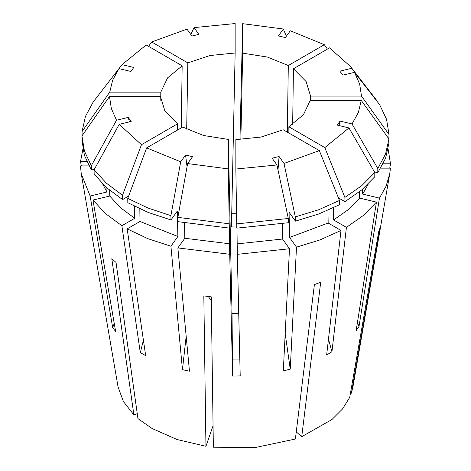 <?xml version="1.0" encoding="UTF-8"?>
<svg xmlns="http://www.w3.org/2000/svg" width="471" height="471" viewBox="0 0 471 471"><rect width="100%" height="100%" fill="white"/><g stroke="black" fill="none" stroke-linecap="round" stroke-linejoin="round"><path stroke-width="0.71" d="M128.648 196.071L122.578 199.574L122.519 195.259L141.459 144.697L119.234 124.315L131.179 121.459L128.253 117.426L129.39 121.883M380.798 168.153L390.441 168.153L389.782 173.728L386.09 186.139L379.432 198.12L358.99 326.48L356.117 330.677L376.447 202.136L363.312 215.506L346.409 227.387L331.961 351.737L326.633 354.999L340.992 230.437L319.997 239.892L296.506 247.128L290.248 369.105L283.277 370.948L289.482 248.753L237.313 254.346L240.204 375.929L232.639 376.105L229.748 254.287L228.288 168.912L187.611 163.572L192.557 156.672L185.556 155.018L187.034 166.722M279.091 156.519L272.114 158.209L276.972 164.974L235.847 169.03L235.847 139.616L261.011 137.032L283.212 129.731L319.344 150.585L284.037 163.413L279.091 156.519L278.014 169.907M340.091 121.082L337.224 125.127L348.946 127.929L324.837 147.582L288.811 126.781L303.442 114.683L310.195 100.453L361.286 100.453L358.354 112.422L352.031 123.938L340.091 121.082L339.008 125.551M240.004 139.534L242.712 23.668L283.389 29.008L278.443 35.902L285.444 37.562L290.301 30.792L324.342 44.71L288.317 65.51L267.363 57.062L242.712 53.164L240.869 139.504M148.524 46.358L151.656 41.996L186.963 29.167L191.909 36.061L198.886 34.371L194.028 27.601L235.153 23.55L235.153 52.964L209.989 55.543L187.788 62.849L186.704 129.201M82.095 135.742L82.101 131.556L109.714 92.122L112.646 80.158L118.969 68.642L130.909 71.498L133.776 67.453L122.054 64.651L146.163 44.998L182.189 65.799L167.558 77.892L160.805 92.122L160.788 100.352M293.415 68.742L329.541 47.883L350.512 66.594L351.766 68.266L339.821 71.121L342.747 75.154L354.469 72.346L359.691 84.05L361.493 96.09L310.542 96.09L306.073 81.56L293.415 68.742L292.644 124.373M388.133 149.101L390.536 163.79L383.164 163.79M389.776 168.153L390.536 163.79M229.748 254.287L177.85 247.934L184.797 238.249L184.497 223.124M389.782 173.728L352.867 387.121L351.354 393.144L380.185 227.305L378.766 231.455L349.694 397.406L342.547 408.952L331.925 419.573L301.758 436.694L320.669 282.27L314.41 284.59L295.364 439.031L255.653 447.45L213.351 447.238L211.255 296.842L203.831 295.882L205.968 446.284L176.972 439.478L152.098 428.504L137.921 418.607L116.049 262.477L111.798 258.726L133.87 414.916L123.39 401.51L118.133 387.121L81.218 173.728L90.155 196.001L112.693 327.628L115.607 331.496L92.958 200.057L105.498 213.616L121.877 225.744L140.323 352.661L145.686 355.576L127.158 228.871L147.729 238.626L170.896 246.209L182.442 369.688L189.436 371.183L177.85 247.934M177.667 129.967L177.585 123.838L164.927 111.021L160.458 96.49L109.507 96.49L111.309 108.53L116.531 120.235L128.253 117.426M181.276 127.882L182.189 65.799M236.748 226.993L231.432 226.928L235.153 52.964M287.286 132.08L288.317 65.51M310.542 100.453L310.542 96.09M288.906 133.01L288.811 126.781M232.639 376.105L232.003 313.586L238.72 313.503M232.003 313.586L228.288 139.416L203.637 135.513L182.683 127.07L146.658 147.865L180.699 161.788L185.556 155.018M81.218 173.728L80.464 165.886L88.919 165.886M81.3 165.886L80.559 161.518L82.867 149.101M133.87 414.916L137.22 413.626M205.968 446.284L213.051 425.725M351.354 393.144L350.459 393.038M301.758 436.694L296.241 431.925M151.656 41.996L187.788 62.849M109.714 92.122L160.805 92.122M141.459 144.697L177.585 123.838M228.288 168.912L228.288 139.416M242.712 23.668L242.712 53.164M90.155 196.001L106.941 191.985L102.684 183.984M92.958 200.057L109.731 196.048L109.684 190.319M121.877 225.744L134.724 218.326L120.594 207.793L109.731 196.048M229.748 243.801L184.797 238.249M127.158 228.871L139.993 221.458L139.805 208.83M170.896 246.209L177.85 236.519L139.993 221.458M237.313 254.346L236.978 228.152M289.482 248.753L282.529 239.062L237.313 243.86M296.506 247.128L289.559 237.449L289.059 212.25L295.429 221.129L295.346 216.866L284.037 163.413M340.992 230.437L328.146 223.019L289.559 237.449M368.316 183.984L362.658 194.111L362.617 189.224M379.432 198.12L362.658 194.111M346.409 227.387L333.574 219.975L333.391 207.805M376.447 202.136L359.661 198.12L348.216 209.683L333.574 219.975M80.559 161.518L86.77 161.518M106.941 191.985L106.911 187.947M134.724 218.326L134.553 206.304M177.85 236.519L177.355 211.067L170.985 219.951L148.13 212.403L127.841 202.713L127.776 198.397L146.658 147.865M282.529 239.062L282.223 223.955M328.146 223.019L327.946 210.29M359.661 198.12L359.603 191.703M94.359 169.336L91.368 170.055L84.45 155.389L81.972 140.252L81.972 135.919L109.507 96.49M122.578 199.574L106.464 187.552L94.147 174.117L94.112 169.79L119.234 124.315M229.212 228.082L177.926 221.688L177.838 217.39L187.611 163.572M236.683 223.878L288.305 218.473L288.393 222.73L236.772 228.152L235.847 169.03M295.346 216.866L318.626 209.766L339.456 200.469L339.526 204.708L318.702 214.017L295.429 221.129M377.795 168.53L385.555 153.999L388.899 138.921L388.905 143.149L385.572 158.227L377.824 172.757L377.795 168.53L352.031 123.938M374.439 171.944L377.824 172.757M338.419 197.897L344.96 201.67L344.896 197.431L324.837 147.582M344.896 197.431L361.693 185.727L374.781 172.533L374.816 176.766L361.746 189.96L344.96 201.67M388.799 138.78L389.028 134.559L361.493 96.09M91.368 170.055L91.333 165.727L84.433 151.056L81.972 135.919M122.519 195.259L106.417 183.231L94.112 169.79M229.118 223.802L177.838 217.39M170.985 219.951L170.902 215.653L148.053 208.094L127.776 198.397M82.101 131.556L85.445 116.478L93.205 101.948L118.969 68.642M96.219 98.056L122.054 64.651M354.469 72.346L379.667 104.75L386.567 119.422L389.028 134.559M91.333 165.727L116.531 120.235M170.902 215.653L180.699 161.788M288.305 218.473L276.972 164.974M339.456 200.469L319.344 150.585M388.899 138.921L361.286 100.453M374.781 172.533L348.946 127.929M286.35 36.296L283.389 29.008M327.386 49.131L324.342 44.71M190.808 34.53L194.028 27.601M376.882 101.171L376.888 100.688L351.766 68.266M350.512 66.594L376.888 100.688M231.714 213.687L236.53 213.757M358.99 326.48L357.418 322.47M331.961 351.737L328.464 339.149M290.248 369.105L285.167 333.709M182.442 369.688L186.157 336.3M239.798 358.996L232.35 359.102M140.323 352.661L143.431 340.18M112.693 327.628L114.223 323.483M208.317 296.465L211.308 300.592"/></g></svg>
